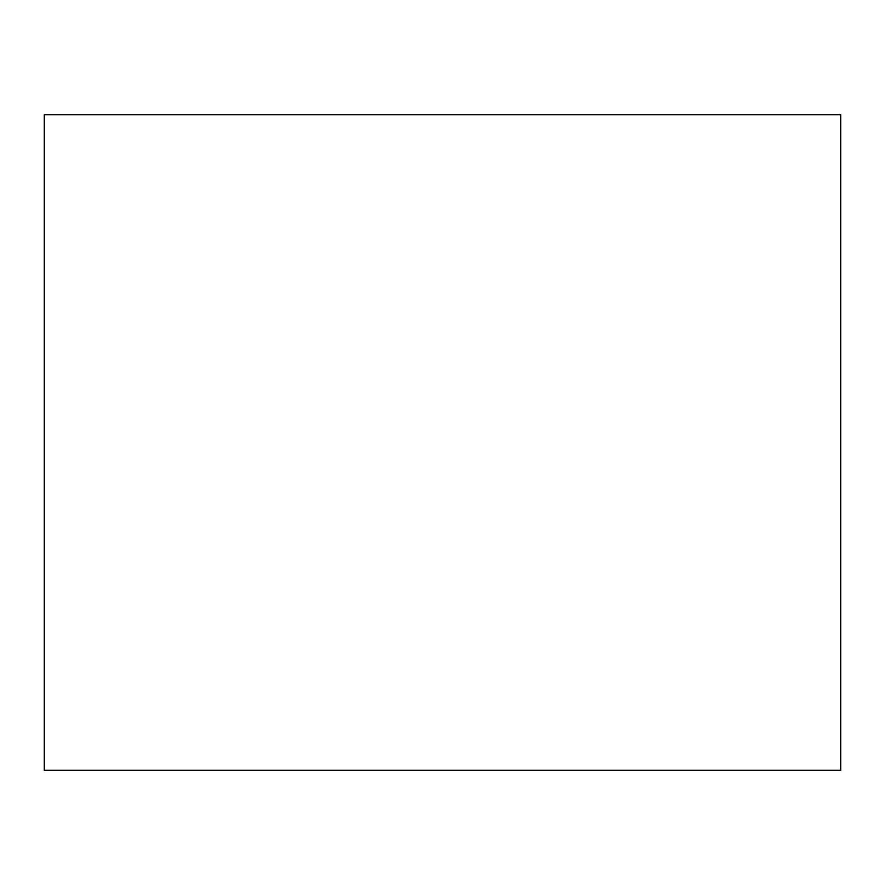 <?xml version="1.0" encoding="UTF-8"?>
<svg xmlns="http://www.w3.org/2000/svg" width="885" height="885" viewBox="0 0 885 885"><rect width="100%" height="100%" fill="white"/><g stroke="black" fill="none" stroke-linecap="round" stroke-linejoin="round"><path stroke-width="1.33" d="M44.25 114.796L44.25 770.204L840.75 770.204L840.75 114.796L44.25 114.796"/></g></svg>
